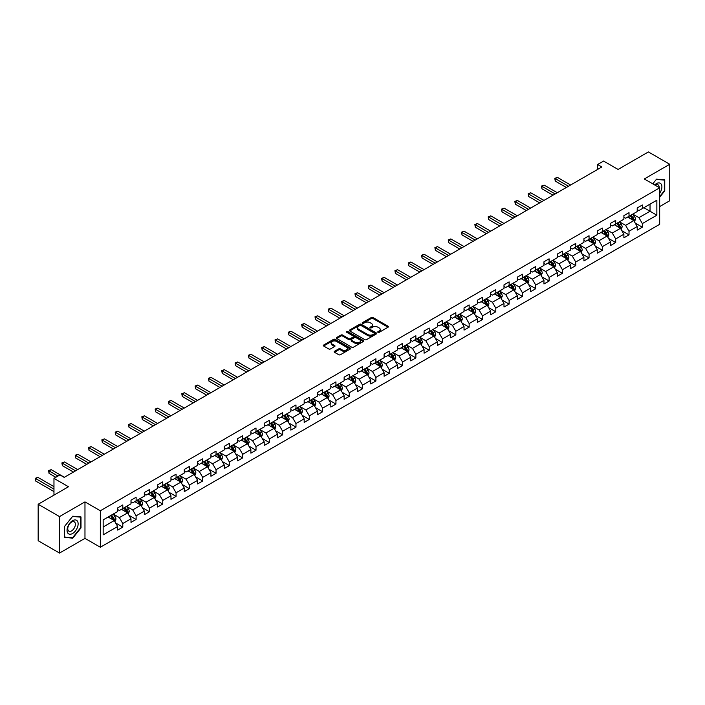 <?xml version="1.0" encoding="UTF-8"?>
<svg xmlns="http://www.w3.org/2000/svg" width="705" height="705" viewBox="0 0 705 705"><rect width="100%" height="100%" fill="white"/><g stroke="black" fill="none" stroke-linecap="round" stroke-linejoin="round"><path stroke-width="1.06" d="M377.977 332.346A0.828 0.476 0 0 0 379.158 332.346L388.058 327.208A1.19 0.687 0 0 0 388.411 326.723A1.19 0.687 0 0 0 388.058 326.239L372.971 317.532A1.19 0.687 0 0 0 371.297 317.532L362.388 322.67A0.828 0.476 0 0 0 363.56 323.348L364.714 322.679A3.789 2.194 0 0 1 370.081 322.679L371.341 323.41A3.789 2.194 0 0 1 372.451 324.961A3.789 2.194 0 0 1 371.341 326.503L370.187 327.173A0.828 0.476 0 0 0 371.359 327.851L372.513 327.182A3.789 2.194 0 0 1 377.871 327.182L379.131 327.913A3.789 2.194 0 0 1 380.242 329.455A3.789 2.194 0 0 1 379.131 331.006L377.977 331.676A0.828 0.476 0 0 0 377.977 332.346L377.977 331.676M334.496 351.31A1.19 0.687 0 0 0 334.152 351.795A1.19 0.687 0 0 0 334.496 352.28L338.735 354.721A1.19 0.687 0 0 0 340.409 354.721L350.297 349.01A1.19 0.687 0 0 0 350.649 348.526A1.19 0.687 0 0 0 350.297 348.041L335.21 339.334A1.19 0.687 0 0 0 333.536 339.334L323.639 345.045A1.19 0.687 0 0 0 323.295 345.52A1.19 0.687 0 0 0 323.639 346.005L328.759 348.957A1.19 0.687 0 0 0 330.433 348.957L334.663 346.516A1.19 0.687 0 0 0 335.016 346.032A1.19 0.687 0 0 0 334.663 345.547L332.134 344.084A3.172 1.833 0 0 1 331.2 342.789A3.172 1.833 0 0 1 333.157 341.097A3.172 1.833 0 0 1 336.611 341.493L346.552 347.23A3.172 1.833 0 0 1 347.477 348.526A3.172 1.833 0 0 1 345.52 350.218A3.172 1.833 0 0 1 342.066 349.821L340.409 348.86A1.19 0.687 0 0 0 338.735 348.86L334.496 351.31L334.496 352.28M659.677 206.565L669.75 200.749L669.75 164.265L648.397 151.936L618.082 169.438L603.568 161.057L597.593 164.512L601.859 166.979L64.217 477.382L59.943 474.914L53.968 478.369L53.968 495.13M59.52 516.58L59.52 553.064L84.97 538.373L84.97 501.889L59.52 516.58L38.167 504.251L68.482 486.75L53.968 478.369M84.97 501.889L100.339 510.764L659.677 187.83L659.677 224.313L100.339 547.247L100.339 510.764M669.75 164.265L644.299 178.955L659.677 187.83M364.802 339.669A1.19 0.687 0 0 0 366.477 339.669L376.364 333.958A1.19 0.687 0 0 0 376.717 333.474A1.19 0.687 0 0 0 376.364 332.989L361.277 324.282A1.19 0.687 0 0 0 359.603 324.282L349.715 329.993A1.19 0.687 0 0 0 349.363 330.478A1.19 0.687 0 0 0 349.715 330.962L364.802 339.669M347.151 332.531A0.828 0.476 0 0 1 347.997 332.645L347.997 331.658L363.331 340.515A1.19 0.687 0 0 1 363.683 341A1.19 0.687 0 0 1 363.331 341.484L353.443 347.195A1.19 0.687 0 0 1 351.769 347.195L336.682 338.479L340.912 336.056L340.912 335.069L336.682 337.519A1.19 0.687 0 0 0 336.329 338.003A1.19 0.687 0 0 0 336.682 338.479L336.682 337.519M340.912 336.056A1.19 0.687 0 0 1 342.586 336.056L342.586 335.069A1.19 0.687 0 0 0 340.912 335.069M342.586 335.069L348.702 338.603A1.19 0.687 0 0 0 350.385 338.603L353.187 336.981A1.19 0.687 0 0 0 353.54 336.496A1.19 0.687 0 0 0 353.187 336.012L346.816 332.337A0.828 0.476 0 0 1 347.997 331.658M59.52 553.064L38.167 540.735L38.167 504.251M115.664 523.013L122.793 527.128L122.793 523.533L130.998 518.801L130.998 522.396L136.118 519.435L136.118 515.84L144.313 511.107L144.313 514.703L149.442 511.742L149.442 508.146L157.638 503.414L157.638 507.01L162.758 504.057L162.758 500.453L170.963 495.721L170.963 499.325L176.083 496.364L176.083 492.769L184.278 488.036L184.278 491.632L189.407 488.671L189.407 485.075L197.603 480.343L197.603 483.938L202.723 480.977L202.723 477.382L210.927 472.65L210.927 476.245L216.047 473.293L216.047 469.689L224.243 464.956L224.243 468.561L229.372 465.6L229.372 462.004L237.567 457.263L237.567 460.867L242.687 457.906L242.687 454.311L250.892 449.579L250.892 453.174L256.012 450.213L256.012 446.618L264.208 441.885L264.208 445.481L269.336 442.529L269.336 438.924L277.532 434.192L277.532 437.796L282.652 434.835L282.652 431.24L290.857 426.499L290.857 430.103L295.977 427.142L295.977 423.546L304.172 418.814L304.172 422.41L309.301 419.449L309.301 415.853L317.497 411.121L317.497 414.716L322.617 411.764L322.617 408.16L330.821 403.427L330.821 407.032L335.941 404.071L335.941 400.475L344.137 395.734L344.137 399.338L349.266 396.377L349.266 392.782L357.461 388.05L357.461 391.645L362.582 388.684L362.582 385.089L370.786 380.356L370.786 383.952L375.906 381L375.906 377.395L384.102 372.663L384.102 376.267L389.231 373.306L389.231 369.711L397.426 364.97L397.426 368.574L402.546 365.613L402.546 362.017L410.751 357.285L410.751 360.881L415.871 357.92L415.871 354.324L424.066 349.592L424.066 353.187L429.195 350.235L429.195 346.631L437.391 341.899L437.391 345.503L442.511 342.542L442.511 338.946L450.715 334.205L450.715 337.81L455.835 334.849L455.835 331.253L464.031 326.521L464.031 330.116L469.16 327.155L469.16 323.56L477.355 318.827L477.355 322.423L482.476 319.471L482.476 315.866L490.68 311.134L490.68 314.738L495.8 311.777L495.8 308.173L503.996 303.441L503.996 307.045L509.125 304.084L509.125 300.489L517.32 295.756L517.32 299.352L522.44 296.391L522.44 292.795L530.645 288.063L530.645 291.658L535.765 288.706L535.765 285.102L543.96 280.37L543.96 283.974L549.089 281.013L549.089 277.409L557.285 272.676L557.285 276.281L562.405 273.32L562.405 269.724L570.609 264.992L570.609 268.587L575.729 265.626L575.729 262.031L583.925 257.299L583.925 260.894L589.054 257.942L589.054 254.338L597.25 249.605L597.25 253.21L602.37 250.249L602.37 246.644L610.574 241.912L610.574 245.516L615.694 242.555L615.694 238.96L623.89 234.227L623.89 237.823L629.019 234.862L629.019 231.266L637.214 226.534L637.214 230.13L642.334 227.177L642.334 223.573L656.857 215.192L656.857 200.202L650.028 204.15L650.028 211.253L656.857 215.192M122.793 527.128L117.673 530.089L117.673 526.485L103.159 534.866L103.159 519.885L117.673 511.495L117.673 507.9L122.793 504.939L122.793 508.543L130.998 503.811L130.998 500.206L136.118 497.254L136.118 500.85L144.313 496.117L144.313 492.522L149.442 489.561L149.442 493.156L157.638 488.424L157.638 484.828L162.758 481.867L162.758 485.472L170.963 480.731L170.963 477.135L176.083 474.174L176.083 477.778L184.278 473.046L184.278 469.442L189.407 466.49L189.407 470.085L197.603 465.353L197.603 461.757L202.723 458.796L202.723 462.392L210.927 457.66L210.927 454.064L216.047 451.103L216.047 454.707L224.243 449.966L224.243 446.371L229.372 443.41L229.372 447.014L237.567 442.282L237.567 438.677L242.687 435.725L242.687 439.321L250.892 434.588L250.892 430.993L256.012 428.032L256.012 431.627L264.208 426.895L264.208 423.3L269.336 420.339L269.336 423.943L277.532 419.202L277.532 415.606L282.652 412.645L282.652 416.25L290.857 411.517L290.857 407.913L295.977 404.961L295.977 408.556L304.172 403.824L304.172 400.228L309.301 397.267L309.301 400.863L317.497 396.131L317.497 392.535L322.617 389.574L322.617 393.178L330.821 388.437L330.821 384.842L335.941 381.881L335.941 385.485L344.137 380.753L344.137 377.149L349.266 374.196L349.266 377.792L357.461 373.06L357.461 369.464L362.582 366.503L362.582 370.099L370.786 365.366L370.786 361.771L375.906 358.81L375.906 362.405L384.102 357.673L384.102 354.077L389.231 351.116L389.231 354.721L397.426 349.988L397.426 346.384L402.546 343.432L402.546 347.027L410.751 342.295L410.751 338.7L415.871 335.739L415.871 339.334L424.066 334.602L424.066 331.006L429.195 328.045L429.195 331.641L437.391 326.908L437.391 323.313L442.511 320.352L442.511 323.956L450.715 319.224L450.715 315.62L455.835 312.668L455.835 316.263L464.031 311.531L464.031 307.926L469.16 304.974L469.16 308.57L477.355 303.837L477.355 300.242L482.476 297.281L482.476 300.876L490.68 296.144L490.68 292.549L495.8 289.588L495.8 293.192L503.996 288.46L503.996 284.855L509.125 281.903L509.125 285.499L517.32 280.766L517.32 277.162L522.44 274.21L522.44 277.805L530.645 273.073L530.645 269.477L535.765 266.516L535.765 270.112L543.96 265.38L543.96 261.784L549.089 258.823L549.089 262.427L557.285 257.695L557.285 254.091L562.405 251.139L562.405 254.734L570.609 250.002L570.609 246.398L575.729 243.445L575.729 247.041L583.925 242.308L583.925 238.713L589.054 235.752L589.054 239.348L597.25 234.615L597.25 231.02L602.37 228.059L602.37 231.663L610.574 226.931L610.574 223.326L615.694 220.374L615.694 223.97L623.89 219.237L623.89 215.633L629.019 212.681L629.019 216.276L637.214 211.544L637.214 207.949L642.334 204.988L642.334 208.583L656.857 200.202M121.427 509.327L127.579 512.879L119.383 517.611L113.232 514.06M117.673 509.53L119.383 510.517L122.793 508.543M119.383 517.611L122.793 523.533M127.579 512.879L130.998 518.801M134.752 501.643L140.903 505.185L132.699 509.918L126.556 506.375M130.998 501.837L132.699 502.824L136.118 500.85M132.699 509.918L136.118 515.84M140.903 505.185L144.313 511.107M148.076 493.949L154.219 497.501L146.023 502.233L139.872 498.682M144.313 494.143L146.023 495.13L149.442 493.156M146.023 502.233L149.442 508.146M154.219 497.501L157.638 503.414M161.392 486.256L167.543 489.808L159.348 494.54L153.196 490.988M157.638 486.45L159.348 487.437L162.758 485.472M159.348 494.54L162.758 500.453M167.543 489.808L170.963 495.721M174.717 478.563L180.868 482.114L172.663 486.847L166.521 483.295M170.963 478.765L172.663 479.752L176.083 477.778M172.663 486.847L176.083 492.769M180.868 482.114L184.278 488.036M188.041 470.878L194.183 474.421L185.988 479.153L179.837 475.611M184.278 471.072L185.988 472.059L189.407 470.085M185.988 479.153L189.407 485.075M194.183 474.421L197.603 480.343M201.357 463.185L207.508 466.736L199.312 471.469L193.161 467.917M197.603 463.379L199.312 464.366L202.723 462.392M199.312 471.469L202.723 477.382M207.508 466.736L210.927 472.65M214.681 455.492L220.832 459.043L212.628 463.775L206.486 460.224M210.927 455.686L212.628 456.673L216.047 454.707M212.628 463.775L216.047 469.689M220.832 459.043L224.243 464.956M228.006 447.798L234.148 451.35L225.952 456.082L219.801 452.531M224.243 448.001L225.952 448.988L229.372 447.014M225.952 456.082L229.372 462.004M234.148 451.35L237.567 457.263M241.321 440.114L247.473 443.656L239.277 448.389L233.126 444.846M237.567 440.308L239.277 441.295L242.687 439.321M239.277 448.389L242.687 454.311M247.473 443.656L250.892 449.579M254.646 432.421L260.797 435.972L252.593 440.704L246.45 437.153M250.892 432.614L252.593 433.601L256.012 431.627M252.593 440.704L256.012 446.618M260.797 435.972L264.208 441.885M267.97 424.727L274.113 428.279L265.917 433.011L259.766 429.46M264.208 424.921L265.917 425.908L269.336 423.943M265.917 433.011L269.336 438.924M274.113 428.279L277.532 434.192M281.286 417.034L287.437 420.585L279.242 425.318L273.091 421.766M277.532 417.237L279.242 418.224L282.652 416.25M279.242 425.318L282.652 431.24M287.437 420.585L290.857 426.499M294.611 409.349L300.762 412.892L292.557 417.624L286.415 414.082M290.857 409.543L292.557 410.53L295.977 408.556M292.557 417.624L295.977 423.546M300.762 412.892L304.172 418.814M307.935 401.656L314.077 405.208L305.882 409.94L299.731 406.388M304.172 401.85L305.882 402.837L309.301 400.863M305.882 409.94L309.301 415.853M314.077 405.208L317.497 411.121M321.251 393.963L327.402 397.514L319.206 402.247L313.055 398.695M317.497 394.157L319.206 395.144L322.617 393.178M319.206 402.247L322.617 408.16M327.402 397.514L330.821 403.427M334.575 386.269L340.726 389.821L332.522 394.553L326.38 391.002M330.821 386.472L332.522 387.459L335.941 385.485M332.522 394.553L335.941 400.475M340.726 389.821L344.137 395.734M347.9 378.585L354.042 382.128L345.847 386.86L339.695 383.317M344.137 378.779L345.847 379.766L349.266 377.792M345.847 386.86L349.266 392.782M354.042 382.128L357.461 388.05M361.216 370.892L367.367 374.443L359.171 379.175L353.02 375.624M357.461 371.086L359.171 372.073L362.582 370.099M359.171 379.175L362.582 385.089M367.367 374.443L370.786 380.356M374.54 363.198L380.691 366.75L372.487 371.482L366.344 367.931M370.786 363.392L372.487 364.379L375.906 362.405M372.487 371.482L375.906 377.395M380.691 366.75L384.102 372.663M387.865 355.505L394.007 359.056L385.811 363.789L379.66 360.237M384.102 355.708L385.811 356.695L389.231 354.721M385.811 363.789L389.231 369.711M394.007 359.056L397.426 364.97M401.18 347.821L407.331 351.363L399.136 356.095L392.985 352.553M397.426 348.014L399.136 349.001L402.546 347.027M399.136 356.095L402.546 362.017M407.331 351.363L410.751 357.285M414.505 340.127L420.656 343.679L412.451 348.411L406.309 344.86M410.751 340.321L412.451 341.308L415.871 339.334M412.451 348.411L415.871 354.324M420.656 343.679L424.066 349.592M427.829 332.434L433.972 335.985L425.776 340.718L419.625 337.166M424.066 332.628L425.776 333.615L429.195 331.641M425.776 340.718L429.195 346.631M433.972 335.985L437.391 341.899M441.145 324.741L447.296 328.292L439.1 333.024L432.949 329.473M437.391 324.943L439.1 325.93L442.511 323.956M439.1 333.024L442.511 338.946M447.296 328.292L450.715 334.205M454.469 317.047L460.621 320.599L452.416 325.331L446.274 321.788M450.715 317.25L452.416 318.237L455.835 316.263M452.416 325.331L455.835 331.253M460.621 320.599L464.031 326.521M467.794 309.363L473.936 312.914L465.741 317.647L459.589 314.095M464.031 309.557L465.741 310.544L469.16 308.57M465.741 317.647L469.16 323.56M473.936 312.914L477.355 318.827M481.11 301.669L487.261 305.221L479.065 309.953L472.914 306.402M477.355 301.863L479.065 302.85L482.476 300.876M479.065 309.953L482.476 315.866M487.261 305.221L490.68 311.134M494.434 293.976L500.585 297.528L492.381 302.26L486.238 298.708M490.68 294.179L492.381 295.166L495.8 293.192M492.381 302.26L495.8 308.173M500.585 297.528L503.996 303.441M507.759 286.283L513.901 289.834L505.705 294.567L499.554 291.024M503.996 286.486L505.705 287.473L509.125 285.499M505.705 294.567L509.125 300.489M513.901 289.834L517.32 295.756M521.074 278.598L527.225 282.15L519.03 286.882L512.879 283.331M517.32 278.792L519.03 279.779L522.44 277.805M519.03 286.882L522.44 292.795M527.225 282.15L530.645 288.063M534.399 270.905L540.55 274.457L532.346 279.189L526.203 275.637M530.645 271.099L532.346 272.086L535.765 270.112M532.346 279.189L535.765 285.102M540.55 274.457L543.96 280.37M547.723 263.212L553.866 266.763L545.67 271.495L539.519 267.944M543.96 263.414L545.67 264.393L549.089 262.427M545.67 271.495L549.089 277.409M553.866 266.763L557.285 272.676M561.039 255.518L567.19 259.07L558.995 263.802L552.843 260.26M557.285 255.721L558.995 256.708L562.405 254.734M558.995 263.802L562.405 269.724M567.19 259.07L570.609 264.992M574.363 247.834L580.515 251.385L572.319 256.118L566.168 252.566M570.609 248.028L572.319 249.015L575.729 247.041M572.319 256.118L575.729 262.031M580.515 251.385L583.925 257.299M587.688 240.141L593.83 243.692L585.635 248.424L579.484 244.873M583.925 240.335L585.635 241.321L589.054 239.348M585.635 248.424L589.054 254.338M593.83 243.692L597.25 249.605M601.004 232.447L607.155 235.999L598.959 240.731L592.808 237.18M597.25 232.65L598.959 233.628L602.37 231.663M598.959 240.731L602.37 246.644M607.155 235.999L610.574 241.912M614.328 224.754L620.479 228.305L612.284 233.038L606.133 229.495M610.574 224.957L612.284 225.944L615.694 223.97M612.284 233.038L615.694 238.96M620.479 228.305L623.89 234.227M627.653 217.069L633.795 220.621L625.599 225.353L619.448 221.802M623.89 217.263L625.599 218.25L629.019 216.276M625.599 225.353L629.019 231.266M633.795 220.621L637.214 226.534M643.876 207.702L650.028 211.253L638.924 217.66L632.773 214.108M637.214 209.57L638.924 210.557L642.334 208.583M638.924 217.66L642.334 223.573M84.97 538.373L100.339 547.247M597.593 164.512L597.593 169.438M103.159 526.979L114.254 520.572L108.112 517.021M114.254 520.572L117.673 526.485M635.205 223.053L642.334 227.177M621.889 230.746L629.019 234.862M608.565 238.44L615.694 242.555M595.24 246.133L602.37 250.249M581.925 253.818L589.054 257.942M568.6 261.511L575.729 265.626M555.276 269.204L562.405 273.32M541.96 276.898L549.089 281.013M528.635 284.582L535.765 288.706M515.311 292.275L522.44 296.391M501.995 299.969L509.125 304.084M488.671 307.662L495.8 311.777M475.346 315.355L482.476 319.471M462.031 323.04L469.16 327.155M448.706 330.733L455.835 334.849M435.382 338.426L442.511 342.542M422.066 346.12L429.195 350.235M408.741 353.804L415.871 357.92M395.417 361.498L402.546 365.613M382.101 369.191L389.231 373.306M368.777 376.884L375.906 381M355.452 384.569L362.582 388.684M342.137 392.262L349.266 396.377M328.812 399.955L335.941 404.071M315.488 407.649L322.617 411.764M302.172 415.333L309.301 419.449M288.847 423.026L295.977 427.142M275.523 430.72L282.652 434.835M262.207 438.413L269.336 442.529M248.883 446.098L256.012 450.213M235.558 453.791L242.687 457.906M222.242 461.484L229.372 465.6M208.918 469.177L216.047 473.293M195.593 476.862L202.723 480.977M182.278 484.555L189.407 488.671M168.953 492.249L176.083 496.364M155.629 499.942L162.758 504.057M142.313 507.626L149.442 511.742M128.989 515.32L136.118 519.435M659.677 197.206L664.753 190.888L664.753 179.898L656.514 179.158L652.76 183.838M64.516 537.43L72.756 538.162L80.996 527.913L80.996 516.924L72.756 516.192L64.516 526.441L64.516 537.43M71.884 537.659L72.756 538.162M378.312 332.469L379.131 331.993A3.789 2.194 0 0 0 380.242 330.442L380.242 329.455M372.451 324.961L372.451 325.939A3.789 2.194 0 0 1 371.341 327.49L370.513 327.966M388.058 326.239L388.058 327.208L372.971 318.519A1.19 0.687 0 0 0 371.297 318.519L362.723 323.463M376.347 333.967L361.277 325.269A1.19 0.687 0 0 0 359.603 325.269L349.724 330.971L349.715 329.993M374.267 333.817A0.828 0.476 0 0 0 374.267 333.139L361.031 325.49A0.828 0.476 0 0 0 359.85 325.49L358.642 326.195A3.789 2.194 0 0 0 357.532 327.737A3.789 2.194 0 0 0 358.642 329.288L367.693 334.514A3.789 2.194 0 0 0 373.06 334.514L374.267 333.817L374.267 334.796A0.828 0.476 0 0 0 374.514 334.461L374.514 333.474M357.532 327.737L357.532 328.724A3.789 2.194 0 0 0 358.642 330.275L358.642 329.288M374.267 334.796L373.06 335.501A3.789 2.194 0 0 1 367.693 335.501L358.642 330.275M342.586 336.056L348.702 339.59A1.19 0.687 0 0 0 350.385 339.59L353.187 337.968A1.19 0.687 0 0 0 353.54 337.483L353.54 336.496M347.997 332.645L363.313 341.493M355.056 342.269A3.172 1.833 0 0 0 358.51 342.665A3.172 1.833 0 0 0 360.466 340.973A3.172 1.833 0 0 0 359.541 339.678L356.043 337.66A1.19 0.687 0 0 0 354.359 337.66L351.557 339.281A1.19 0.687 0 0 0 351.205 339.766A1.19 0.687 0 0 0 351.557 340.251L355.056 342.269L355.056 343.256A3.172 1.833 0 0 0 358.51 343.652A3.172 1.833 0 0 0 360.466 341.96L360.466 340.973M351.205 339.766L351.205 340.753A1.19 0.687 0 0 0 351.557 341.238L351.557 340.251M355.056 343.256L351.557 341.238M347.477 348.526L347.477 349.513A3.172 1.833 0 0 1 345.52 351.205A3.172 1.833 0 0 1 342.066 350.808L340.409 349.847A1.19 0.687 0 0 0 338.735 349.847L334.514 352.288M331.2 342.789L331.2 343.776A3.172 1.833 0 0 0 332.134 345.071L332.134 344.084M334.663 345.547L334.663 346.516L332.134 345.071M350.297 348.041L350.297 349.01L335.21 340.312A1.19 0.687 0 0 0 333.536 340.312L323.657 346.014L323.639 345.045M634.474 221.784L635.487 219.229A3.199 1.851 -120 0 0 634.465 216.497L632.702 214.153M629.635 218.215L628.437 216.611M570.609 185.018L557.399 177.396L555.258 178.629L555.258 181.088L566.335 187.486M630.058 215.677L631.821 218.03A3.199 1.851 60 0 1 632.737 219.951L633.76 219.361A3.199 1.851 -120 0 0 632.843 217.44L631.081 215.087M630.279 215.545L632.235 218.162A1.63 0.943 60 0 1 632.535 218.656L633.76 219.361M555.258 181.088L554.791 178.356L568.468 186.252M554.791 178.356L557.399 177.396M659.677 193.258A7.852 4.53 120 0 0 661.149 190.482A7.852 4.53 120 0 0 660.664 183.529A7.852 4.53 120 0 0 654.645 184.93M663.802 179.81L664.33 180.119L664.33 190.764L659.677 196.554M652.768 183.846L656.346 179.405L664.33 180.119M659.131 187.512A5.376 3.102 120 0 0 658.021 184.816A5.376 3.102 120 0 0 655.121 185.203M72.589 533.491A7.852 4.53 120 0 0 78.132 523.877A7.852 4.53 120 0 0 72.589 520.669A7.852 4.53 120 0 0 67.037 530.283A7.852 4.53 120 0 0 72.589 533.491M71.575 530.883A5.376 3.102 120 0 0 75.082 526.15A5.376 3.102 120 0 0 74.263 521.841A5.376 3.102 120 0 0 71.575 522.105A5.376 3.102 120 0 0 68.059 526.846A5.376 3.102 120 0 0 68.887 531.147A5.376 3.102 120 0 0 71.575 530.883M64.604 526.362L72.589 516.43L80.573 517.144L80.573 527.789L72.589 537.721L64.604 537.016L64.604 526.362M80.044 516.844L80.573 517.144M621.149 229.477L622.171 226.913A3.199 1.851 -120 0 0 621.149 224.19L619.387 221.837M616.311 225.9L615.112 224.305M557.285 192.712L544.075 185.089L541.942 186.314L541.942 188.781L553.011 195.179M616.734 223.37L618.496 225.723A3.199 1.851 60 0 1 619.413 227.644L620.444 227.054A3.199 1.851 -120 0 0 619.528 225.133L617.765 222.78M616.963 223.238L618.911 225.847A1.63 0.943 60 0 1 619.21 226.34L620.444 227.054M541.942 188.781L541.466 186.049L555.152 193.946M541.466 186.049L544.075 185.089M607.833 237.171L608.847 234.606A3.199 1.851 -120 0 0 607.825 231.883L606.062 229.53M602.986 233.593L601.797 231.998M543.96 200.405L530.75 192.773L528.618 194.007L528.618 196.475L539.695 202.864M603.418 231.055L605.181 233.408A3.199 1.851 60 0 1 606.097 235.338L607.12 234.747A3.199 1.851 -120 0 0 606.203 232.817L604.441 230.464M603.639 230.932L605.595 233.54A1.63 0.943 60 0 1 605.886 234.034L607.12 234.747M528.618 196.475L528.151 193.734L541.828 201.639M528.151 193.734L530.75 192.773M594.509 244.855L595.522 242.3A3.199 1.851 -120 0 0 594.5 239.577L592.738 237.224M589.671 241.286L588.472 239.682M530.645 208.09L517.435 200.467L515.293 201.7L515.293 204.168L526.371 210.557M590.094 238.748L591.856 241.101A3.199 1.851 60 0 1 592.773 243.031L593.795 242.432A3.199 1.851 -120 0 0 592.879 240.511L591.116 238.158M590.314 238.625L592.27 241.233A1.63 0.943 60 0 1 592.57 241.727L593.795 242.432M515.293 204.168L514.826 201.427L528.503 209.323M514.826 201.427L517.435 200.467M581.184 252.549L582.207 249.993A3.199 1.851 -120 0 0 581.184 247.27L579.422 244.917M576.346 248.98L575.148 247.376M517.32 215.783L504.11 208.16L501.978 209.394L501.978 211.852L513.046 218.25M576.769 246.442L578.532 248.794A3.199 1.851 60 0 1 579.448 250.716L580.479 250.125A3.199 1.851 -120 0 0 579.563 248.204L577.8 245.851M576.998 246.309L578.946 248.927A1.63 0.943 60 0 1 579.246 249.42L580.479 250.125M501.978 211.852L501.502 209.121L515.188 217.017M501.502 209.121L504.11 208.16M567.869 260.242L568.882 257.677A3.199 1.851 -120 0 0 567.86 254.954L566.097 252.601M563.022 256.664L561.832 255.069M503.996 223.476L490.786 215.853L488.653 217.078L488.653 219.546L499.73 225.944M563.454 254.135L565.216 256.488A3.199 1.851 60 0 1 566.133 258.409L567.155 257.818A3.199 1.851 -120 0 0 566.238 255.897L564.476 253.544M563.674 254.003L565.63 256.611A1.63 0.943 60 0 1 565.921 257.105L567.155 257.818M488.653 219.546L488.186 216.814L501.863 224.71M488.186 216.814L490.786 215.853M554.544 267.935L555.558 265.371A3.199 1.851 -120 0 0 554.535 262.648L552.773 260.295M549.706 264.357L548.508 262.762M490.68 231.169L477.47 223.538L475.329 224.772L475.329 227.239L486.406 233.628M550.129 261.819L551.892 264.172A3.199 1.851 60 0 1 552.808 266.102L553.83 265.512A3.199 1.851 -120 0 0 552.914 263.582L551.151 261.229M550.349 261.696L552.306 264.305A1.63 0.943 60 0 1 552.605 264.798L553.83 265.512M475.329 227.239L474.862 224.498L488.539 232.403M474.862 224.498L477.47 223.538M541.22 275.62L542.242 273.064A3.199 1.851 -120 0 0 541.22 270.341L539.457 267.988M536.382 272.051L535.183 270.456M477.355 238.854L464.146 231.231L462.013 232.465L462.013 234.932L473.081 241.321M536.805 269.513L538.567 271.866A3.199 1.851 60 0 1 539.484 273.796L540.515 273.196A3.199 1.851 -120 0 0 539.598 271.275L537.836 268.922M537.034 269.389L538.981 271.998A1.63 0.943 60 0 1 539.281 272.491L540.515 273.196M462.013 234.932L461.537 232.192L475.223 240.088M461.537 232.192L464.146 231.231M527.904 283.313L528.917 280.757A3.199 1.851 -120 0 0 527.895 278.034L526.133 275.681M523.057 279.744L521.867 278.14M464.031 246.547L450.821 238.924L448.688 240.158L448.688 242.617L459.766 249.015M523.489 277.206L525.251 279.559A3.199 1.851 60 0 1 526.168 281.48L527.19 280.89A3.199 1.851 -120 0 0 526.274 278.969L524.511 276.616M523.709 277.074L525.666 279.691A1.63 0.943 60 0 1 525.956 280.185L527.19 280.89M448.688 242.617L448.221 239.885L461.898 247.781M448.221 239.885L450.821 238.924M514.579 291.006L515.593 288.451A3.199 1.851 -120 0 0 514.571 285.719L512.808 283.366M509.741 287.429L508.543 285.833M450.715 254.241L437.505 246.618L435.364 247.843L435.364 250.31L446.441 256.708M510.164 284.899L511.927 287.252A3.199 1.851 60 0 1 512.843 289.173L513.866 288.583A3.199 1.851 -120 0 0 512.949 286.662L511.187 284.309M510.385 284.767L512.341 287.376A1.63 0.943 60 0 1 512.641 287.869L513.866 288.583M435.364 250.31L434.897 247.578L448.574 255.474M434.897 247.578L437.505 246.618M501.255 298.7L502.277 296.135A3.199 1.851 -120 0 0 501.255 293.412L499.492 291.059M496.417 295.122L495.218 293.527M437.391 261.934L424.181 254.302L422.048 255.536L422.048 258.004L433.117 264.393M496.84 292.584L498.602 294.937A3.199 1.851 60 0 1 499.519 296.867L500.55 296.276A3.199 1.851 -120 0 0 499.634 294.346L497.871 291.993M497.069 292.46L499.017 295.069A1.63 0.943 60 0 1 499.316 295.562L500.55 296.276M422.048 258.004L421.572 255.263L435.258 263.168M421.572 255.263L424.181 254.302M487.939 306.384L488.953 303.829A3.199 1.851 -120 0 0 487.93 301.106L486.168 298.753M483.092 302.815L481.903 301.22M424.066 269.627L410.856 261.996L408.724 263.229L408.724 265.697L419.801 272.086M483.524 300.277L485.287 302.63A3.199 1.851 60 0 1 486.203 304.56L487.226 303.97A3.199 1.851 -120 0 0 486.309 302.04L484.547 299.687M483.745 300.154L485.701 302.762A1.63 0.943 60 0 1 485.992 303.256L487.226 303.97M408.724 265.697L408.257 262.956L421.934 270.852M408.257 262.956L410.856 261.996M474.615 314.077L475.628 311.522A3.199 1.851 -120 0 0 474.606 308.799L472.843 306.446M469.777 310.508L468.578 308.905M410.751 277.312L397.541 269.689L395.399 270.923L395.399 273.381L406.477 279.779M470.2 307.97L471.962 310.323A3.199 1.851 60 0 1 472.879 312.244L473.901 311.654A3.199 1.851 -120 0 0 472.985 309.733L471.222 307.38M470.42 307.838L472.376 310.456A1.63 0.943 60 0 1 472.676 310.949L473.901 311.654M395.399 273.381L394.932 270.649L408.609 278.546M394.932 270.649L397.541 269.689M461.29 321.771L462.313 319.215A3.199 1.851 -120 0 0 461.29 316.483L459.528 314.13M456.452 318.193L455.254 316.598M397.426 285.005L384.216 277.382L382.084 278.607L382.084 281.075L393.152 287.473M456.875 315.664L458.638 318.017A3.199 1.851 60 0 1 459.554 319.938L460.585 319.347A3.199 1.851 -120 0 0 459.669 317.426L457.906 315.073M457.104 315.532L459.052 318.14A1.63 0.943 60 0 1 459.352 318.642L460.585 319.347M382.084 281.075L381.608 278.343L395.293 286.239M381.608 278.343L384.216 277.382M447.975 329.464L448.988 326.9A3.199 1.851 -120 0 0 447.966 324.177L446.203 321.824M443.128 325.886L441.929 324.291M384.102 292.698L370.892 285.067L368.759 286.3L368.759 288.768L379.836 295.166M443.56 323.348L445.322 325.701A3.199 1.851 60 0 1 446.239 327.631L447.261 327.041A3.199 1.851 -120 0 0 446.344 325.111L444.582 322.758M443.78 323.225L445.736 325.833A1.63 0.943 60 0 1 446.027 326.327L447.261 327.041M368.759 288.768L368.292 286.027L381.969 293.932M368.292 286.027L370.892 285.067M434.65 337.149L435.664 334.593A3.199 1.851 -120 0 0 434.641 331.87L432.879 329.517M429.812 333.58L428.614 331.985M370.786 300.392L357.576 292.76L355.435 293.994L355.435 296.461L366.512 302.85M430.235 331.042L431.998 333.394A3.199 1.851 60 0 1 432.914 335.324L433.936 334.734A3.199 1.851 -120 0 0 433.02 332.804L431.257 330.451M430.455 330.918L432.412 333.527A1.63 0.943 60 0 1 432.711 334.02L433.936 334.734M355.435 296.461L354.967 293.721L368.644 301.617M354.967 293.721L357.576 292.76M421.326 344.842L422.348 342.286A3.199 1.851 -120 0 0 421.326 339.563L419.563 337.21M416.488 341.273L415.289 339.669M357.461 308.076L344.251 300.453L342.119 301.687L342.119 304.146L353.187 310.544M416.911 338.735L418.673 341.088A3.199 1.851 60 0 1 419.59 343.009L420.621 342.418A3.199 1.851 -120 0 0 419.704 340.497L417.942 338.144M417.14 338.603L419.087 341.22A1.63 0.943 60 0 1 419.387 341.714L420.621 342.418M342.119 304.146L341.643 301.414L355.329 309.31M341.643 301.414L344.251 300.453M408.01 352.535L409.023 349.98A3.199 1.851 -120 0 0 408.001 347.248L406.239 344.895M403.163 348.957L401.965 347.362M344.137 315.769L330.927 308.147L328.794 309.372L328.794 311.839L339.872 318.237M403.595 346.428L405.357 348.781A3.199 1.851 60 0 1 406.274 350.702L407.296 350.112A3.199 1.851 -120 0 0 406.38 348.191L404.617 345.838M403.815 346.296L405.772 348.904A1.63 0.943 60 0 1 406.062 349.407L407.296 350.112M328.794 311.839L328.327 309.107L342.004 317.003M328.327 309.107L330.927 308.147M394.685 360.229L395.699 357.664A3.199 1.851 -120 0 0 394.677 354.941L392.914 352.588M389.847 356.651L388.649 355.056M330.821 323.463L317.611 315.831L315.47 317.065L315.47 319.532L326.547 325.93M390.27 354.121L392.033 356.466A3.199 1.851 60 0 1 392.949 358.396L393.972 357.805A3.199 1.851 -120 0 0 393.055 355.875L391.293 353.522M390.491 353.989L392.447 356.598A1.63 0.943 60 0 1 392.747 357.091L393.972 357.805M315.47 319.532L315.003 316.792L328.68 324.697M315.003 316.792L317.611 315.831M381.361 367.913L382.383 365.357A3.199 1.851 -120 0 0 381.361 362.634L379.598 360.281M376.523 364.344L375.324 362.749M317.497 331.156L304.287 323.524L302.154 324.758L302.154 327.226L313.223 333.615M376.946 361.806L378.708 364.159A3.199 1.851 60 0 1 379.625 366.089L380.656 365.498A3.199 1.851 -120 0 0 379.739 363.568L377.977 361.216M377.175 361.683L379.123 364.291A1.63 0.943 60 0 1 379.422 364.785L380.656 365.498M302.154 327.226L301.678 324.485L315.364 332.381M301.678 324.485L304.287 323.524M368.045 375.606L369.059 373.051A3.199 1.851 -120 0 0 368.036 370.328L366.274 367.975M363.198 372.037L362 370.433M304.172 338.841L290.962 331.218L288.83 332.452L288.83 334.91L299.907 341.308M363.63 369.499L365.393 371.852A3.199 1.851 60 0 1 366.309 373.773L367.331 373.183A3.199 1.851 -120 0 0 366.415 371.262L364.652 368.909M363.851 369.367L365.807 371.984A1.63 0.943 60 0 1 366.098 372.478L367.331 373.183M288.83 334.91L288.363 332.178L302.04 340.074M288.363 332.178L290.962 331.218M354.721 383.3L355.734 380.744A3.199 1.851 -120 0 0 354.712 378.012L352.949 375.659M349.883 379.722L348.684 378.127M290.857 346.534L277.647 338.911L275.505 340.136L275.505 342.604L286.582 349.001M350.306 377.193L352.068 379.546A3.199 1.851 60 0 1 352.985 381.467L354.007 380.876A3.199 1.851 -120 0 0 353.09 378.955L351.328 376.602M350.526 377.06L352.482 379.669A1.63 0.943 60 0 1 352.782 380.171L354.007 380.876M275.505 342.604L275.038 339.872L288.715 347.768M275.038 339.872L277.647 338.911M341.396 390.993L342.418 388.429A3.199 1.851 -120 0 0 341.396 385.705L339.634 383.353M336.558 387.415L335.36 385.82M277.532 354.227L264.322 346.596L262.189 347.829L262.189 350.297L273.258 356.695M336.981 384.886L338.744 387.239A3.199 1.851 60 0 1 339.66 389.16L340.682 388.57A3.199 1.851 -120 0 0 339.775 386.64L338.012 384.287M337.21 384.754L339.158 387.362A1.63 0.943 60 0 1 339.457 387.856L340.682 388.57M262.189 350.297L261.714 347.556L275.399 355.461M261.714 347.556L264.322 346.596M328.081 398.677L329.094 396.122A3.199 1.851 -120 0 0 328.072 393.399L326.309 391.046M323.234 395.108L322.035 393.513M264.208 361.921L250.998 354.289L248.865 355.523L248.865 357.99L259.942 364.379M323.665 392.57L325.428 394.923A3.199 1.851 60 0 1 326.344 396.853L327.367 396.263A3.199 1.851 -120 0 0 326.45 394.333L324.688 391.98M323.886 392.447L325.842 395.056A1.63 0.943 60 0 1 326.133 395.549L327.367 396.263M248.865 357.99L248.398 355.25L262.075 363.145M248.398 355.25L250.998 354.289M314.756 406.371L315.769 403.815A3.199 1.851 -120 0 0 314.747 401.092L312.985 398.739M309.918 402.802L308.719 401.198M250.892 369.605L237.682 361.982L235.54 363.216L235.54 365.675L246.618 372.073M310.341 400.264L312.103 402.617A3.199 1.851 60 0 1 313.02 404.538L314.042 403.947A3.199 1.851 -120 0 0 313.126 402.026L311.363 399.673M310.561 400.132L312.518 402.749A1.63 0.943 60 0 1 312.817 403.242L314.042 403.947M235.54 365.675L235.073 362.943L248.75 370.839M235.073 362.943L237.682 361.982M301.432 414.064L302.454 411.508A3.199 1.851 -120 0 0 301.432 408.777L299.669 406.424M296.594 410.486L295.395 408.891M237.567 377.298L224.357 369.676L222.225 370.9L222.225 373.368L233.293 379.766M297.017 407.957L298.779 410.31A3.199 1.851 60 0 1 299.695 412.231L300.718 411.641A3.199 1.851 -120 0 0 299.81 409.72L298.048 407.367M297.246 407.825L299.193 410.433A1.63 0.943 60 0 1 299.493 410.936L300.718 411.641M222.225 373.368L221.749 370.636L235.435 378.532M221.749 370.636L224.357 369.676M288.116 421.757L289.129 419.193A3.199 1.851 -120 0 0 288.107 416.47L286.345 414.117M283.269 418.18L282.07 416.584M224.243 384.992L211.033 377.36L208.9 378.594L208.9 381.061L219.978 387.459M283.701 415.65L285.463 418.003A3.199 1.851 60 0 1 286.38 419.924L287.402 419.334A3.199 1.851 -120 0 0 286.486 417.404L284.723 415.051M283.921 415.518L285.877 418.127A1.63 0.943 60 0 1 286.168 418.62L287.402 419.334M208.9 381.061L208.433 378.321L222.11 386.225M208.433 378.321L211.033 377.36M274.791 429.442L275.805 426.886A3.199 1.851 -120 0 0 274.783 424.163L273.02 421.81M269.953 425.873L268.755 424.278M210.927 392.685L197.717 385.053L195.576 386.287L195.576 388.755L206.653 395.144M270.376 423.335L272.139 425.688A3.199 1.851 60 0 1 273.055 427.618L274.078 427.027A3.199 1.851 -120 0 0 273.161 425.097L271.399 422.744M270.597 423.212L272.553 425.82A1.63 0.943 60 0 1 272.853 426.313L274.078 427.027M195.576 388.755L195.109 386.014L208.786 393.91M195.109 386.014L197.717 385.053M261.467 437.135L262.489 434.58A3.199 1.851 -120 0 0 261.467 431.857L259.704 429.504M256.629 433.566L255.43 431.962M197.603 400.369L184.393 392.747L182.26 393.98L182.26 396.439L193.329 402.837M257.052 431.028L258.814 433.381A3.199 1.851 60 0 1 259.731 435.302L260.753 434.712A3.199 1.851 -120 0 0 259.845 432.791L258.083 430.438M257.281 430.896L259.228 433.513A1.63 0.943 60 0 1 259.528 434.007L260.753 434.712M182.26 396.439L181.784 393.707L195.47 401.603M181.784 393.707L184.393 392.747M248.151 444.829L249.165 442.273A3.199 1.851 -120 0 0 248.142 439.541L246.38 437.188M243.304 441.251L242.106 439.656M184.278 408.063L171.068 400.44L168.936 401.665L168.936 404.132L180.013 410.53M243.736 438.721L245.499 441.074A3.199 1.851 60 0 1 246.415 442.996L247.437 442.405A3.199 1.851 -120 0 0 246.521 440.484L244.758 438.131M243.956 438.589L245.913 441.198A1.63 0.943 60 0 1 246.204 441.7L247.437 442.405M168.936 404.132L168.469 401.401L182.146 409.297M168.469 401.401L171.068 400.44M234.827 452.522L235.84 449.957A3.199 1.851 -120 0 0 234.818 447.234L233.055 444.881M229.989 448.944L228.79 447.349M170.963 415.756L157.753 408.125L155.611 409.358L155.611 411.826L166.688 418.224M230.412 446.415L232.174 448.768A3.199 1.851 60 0 1 233.091 450.689L234.113 450.098A3.199 1.851 -120 0 0 233.196 448.168L231.434 445.816M230.632 446.283L232.588 448.891A1.63 0.943 60 0 1 232.888 449.385L234.113 450.098M155.611 411.826L155.144 409.085L168.821 416.99M155.144 409.085L157.753 408.125M221.502 460.206L222.524 457.651A3.199 1.851 -120 0 0 221.502 454.928L219.74 452.575M216.664 456.637L215.466 455.042M157.638 423.449L144.428 415.818L142.295 417.052L142.295 419.519L153.364 425.908M217.087 454.099L218.85 456.452A3.199 1.851 60 0 1 219.766 458.382L220.788 457.792A3.199 1.851 -120 0 0 219.881 455.862L218.118 453.509M217.316 453.976L219.264 456.584A1.63 0.943 60 0 1 219.563 457.078L220.788 457.792M142.295 419.519L141.82 416.778L155.505 424.674M141.82 416.778L144.428 415.818M208.186 467.9L209.2 465.344A3.199 1.851 -120 0 0 208.178 462.621L206.415 460.268M203.34 464.331L202.141 462.727M144.313 431.134L131.104 423.511L128.971 424.745L128.971 427.204L140.048 433.601M203.771 461.793L205.534 464.146A3.199 1.851 60 0 1 206.45 466.067L207.473 465.476A3.199 1.851 -120 0 0 206.556 463.555L204.794 461.202M203.992 461.66L205.948 464.278A1.63 0.943 60 0 1 206.239 464.771L207.473 465.476M128.971 427.204L128.504 424.472L142.181 432.368M128.504 424.472L131.104 423.511M194.862 475.593L195.875 473.037A3.199 1.851 -120 0 0 194.853 470.305L193.091 467.953M190.024 472.015L188.825 470.42M130.998 438.827L117.788 431.204L115.646 432.438L115.646 434.897L126.724 441.295M190.447 469.486L192.209 471.839A3.199 1.851 60 0 1 193.126 473.76L194.148 473.17A3.199 1.851 -120 0 0 193.232 471.248L191.469 468.896M190.667 469.354L192.624 471.962A1.63 0.943 60 0 1 192.923 472.465L194.148 473.17M115.646 434.897L115.179 432.165L128.856 440.061M115.179 432.165L117.788 431.204M181.537 483.286L182.56 480.722A3.199 1.851 -120 0 0 181.537 477.999L179.775 475.646M176.699 479.708L175.501 478.113M117.673 446.521L104.463 438.889L102.331 440.123L102.331 442.59L113.399 448.988M177.122 477.179L178.885 479.532A3.199 1.851 60 0 1 179.801 481.453L180.824 480.863A3.199 1.851 -120 0 0 179.916 478.933L178.153 476.58M177.352 477.047L179.299 479.656A1.63 0.943 60 0 1 179.599 480.149L180.824 480.863M102.331 442.59L101.855 439.849L115.541 447.754M101.855 439.849L104.463 438.889M168.222 490.971L169.235 488.415A3.199 1.851 -120 0 0 168.213 485.692L166.451 483.339M163.375 487.402L162.176 485.807M104.349 454.214L91.139 446.582L89.006 447.816L89.006 450.283L100.084 456.673M163.807 484.864L165.569 487.217A3.199 1.851 60 0 1 166.486 489.147L167.508 488.556A3.199 1.851 -120 0 0 166.591 486.626L164.829 484.273M164.027 484.74L165.983 487.349A1.63 0.943 60 0 1 166.274 487.842L167.508 488.556M89.006 450.283L88.539 447.543L102.216 455.439M88.539 447.543L91.139 446.582M154.897 498.664L155.911 496.108A3.199 1.851 -120 0 0 154.888 493.385L153.126 491.033M150.059 495.095L148.861 493.491M91.033 461.898L77.823 454.276L75.682 455.509L75.682 457.968L86.759 464.366M150.482 492.557L152.245 494.91A3.199 1.851 60 0 1 153.161 496.831L154.184 496.241A3.199 1.851 -120 0 0 153.267 494.32L151.504 491.967M150.703 492.425L152.659 495.042A1.63 0.943 60 0 1 152.959 495.536L154.184 496.241M75.682 457.968L75.215 455.236L88.892 463.132M75.215 455.236L77.823 454.276M141.573 506.357L142.595 503.802A3.199 1.851 -120 0 0 141.573 501.07L139.81 498.717M136.735 502.78L135.536 501.185M77.709 469.592L64.499 461.969L62.366 463.203L62.366 465.661L73.435 472.059M137.158 500.25L138.92 502.603A3.199 1.851 60 0 1 139.837 504.524L140.859 503.934A3.199 1.851 -120 0 0 139.951 502.013L138.189 499.66M137.387 500.118L139.334 502.727A1.63 0.943 60 0 1 139.634 503.229L140.859 503.934M62.366 465.661L61.89 462.929L75.576 470.825M61.89 462.929L64.499 461.969M128.257 514.051L129.271 511.486A3.199 1.851 -120 0 0 128.248 508.763L126.486 506.41M123.41 510.473L122.212 508.878M64.384 477.285L51.174 469.653L49.042 470.887L49.042 473.355L55.845 477.285M123.842 507.944L125.605 510.297A3.199 1.851 60 0 1 126.521 512.218L127.543 511.627A3.199 1.851 -120 0 0 126.627 509.697L124.864 507.344M124.062 507.811L126.019 510.42A1.63 0.943 60 0 1 126.31 510.913L127.543 511.627M49.042 473.355L48.574 470.623L57.977 476.051M48.574 470.623L51.174 469.653M114.933 521.744L115.946 519.18A3.199 1.851 -120 0 0 114.924 516.457L113.161 514.104M110.095 518.166L108.896 516.571M53.968 486.653L37.858 477.347L35.717 478.58L35.717 481.048L53.968 491.579M110.518 515.628L112.28 517.981A3.199 1.851 60 0 1 113.197 519.911L114.219 519.321A3.199 1.851 -120 0 0 113.302 517.391L111.54 515.038M110.738 515.505L112.694 518.113A1.63 0.943 60 0 1 112.994 518.607L114.219 519.321M35.717 481.048L35.25 478.307L53.968 489.12M35.25 478.307L37.858 477.347M379.131 331.993L379.131 331.006M370.187 327.851L370.187 327.173M371.341 327.49L371.341 326.503M362.388 323.348L362.388 322.67M371.297 318.519L371.297 317.532M372.971 318.519L372.971 317.532M359.603 325.269L359.603 324.282M361.277 325.269L361.277 324.282M376.364 333.958L376.364 332.989M367.693 335.501L367.693 334.514M373.06 335.501L373.06 334.514M348.702 339.59L348.702 338.603M350.385 339.59L350.385 338.603M353.187 337.968L353.187 336.981M363.331 341.484L363.331 340.515M338.735 349.847L338.735 348.86M340.409 349.847L340.409 348.86M342.066 350.808L342.066 349.821M333.536 340.312L333.536 339.334M335.21 340.312L335.21 339.334M633.487 220.436L635.469 219.29M632.843 217.44L634.465 216.497M630.57 218.753L631.821 218.03M620.162 228.129L622.145 226.975M619.528 225.133L621.149 224.19M617.245 226.446L618.496 225.723M606.838 235.814L608.829 234.668M606.203 232.817L607.825 231.883M603.929 234.131L605.181 233.408M593.522 243.507L595.505 242.361M592.879 240.511L594.5 239.577M590.605 241.824L591.856 241.101M580.197 251.2L582.18 250.055M579.563 248.204L581.184 247.27M577.28 249.517L578.532 248.794M566.873 258.894L568.865 257.748M566.238 255.897L567.86 254.954M563.965 257.21L565.216 256.488M553.557 266.578L555.54 265.433M552.914 263.582L554.535 262.648M550.64 264.895L551.892 264.172M540.233 274.271L542.215 273.126M539.598 271.275L541.22 270.341M537.316 272.588L538.567 271.866M526.908 281.965L528.9 280.819M526.274 278.969L527.895 278.034M524 280.282L525.251 279.559M513.592 289.658L515.575 288.512M512.949 286.662L514.571 285.719M510.676 287.975L511.927 287.252M500.268 297.343L502.251 296.197M499.634 294.346L501.255 293.412M497.351 295.659L498.602 294.937M486.943 305.036L488.935 303.89M486.309 302.04L487.93 301.106M484.035 303.353L485.287 302.63M473.628 312.729L475.611 311.584M472.985 309.733L474.606 308.799M470.711 311.046L471.962 310.323M460.303 320.423L462.286 319.277M459.669 317.426L461.29 316.483M457.386 318.739L458.638 318.017M446.979 328.107L448.97 326.961M446.344 325.111L447.966 324.177M444.071 326.424L445.322 325.701M433.663 335.8L435.646 334.655M433.02 332.804L434.641 331.87M430.746 334.117L431.998 333.394M420.339 343.494L422.321 342.348M419.704 340.497L421.326 339.563M417.422 341.81L418.673 341.088M407.014 351.187L409.006 350.041M406.38 348.191L408.001 347.248M404.106 349.504L405.357 348.781M393.698 358.871L395.681 357.726M393.055 355.875L394.677 354.941M390.781 357.188L392.033 356.466M380.374 366.565L382.357 365.419M379.739 363.568L381.361 362.634M377.457 364.882L378.708 364.159M367.049 374.258L369.041 373.112M366.415 371.262L368.036 370.328M364.141 372.575L365.393 371.852M353.734 381.951L355.717 380.806M353.09 378.955L354.712 378.012M350.817 380.268L352.068 379.546M340.409 389.636L342.392 388.49M339.775 386.64L341.396 385.705M337.492 387.962L338.744 387.239M327.085 397.329L329.068 396.184M326.45 394.333L328.072 393.399M324.177 395.646L325.428 394.923M313.769 405.023L315.752 403.877M313.126 402.026L314.747 401.092M310.852 403.339L312.103 402.617M300.445 412.716L302.427 411.57M299.81 409.72L301.432 408.777M297.528 411.033L298.779 410.31M287.12 420.4L289.103 419.255M286.486 417.404L288.107 416.47M284.212 418.726L285.463 418.003M273.804 428.094L275.787 426.948M273.161 425.097L274.783 424.163M270.887 426.41L272.139 425.688M260.48 435.787L262.463 434.641M259.845 432.791L261.467 431.857M257.563 434.104L258.814 433.381M247.155 443.48L249.138 442.335M246.521 440.484L248.142 439.541M244.247 441.797L245.499 441.074M233.84 451.165L235.823 450.019M233.196 448.168L234.818 447.234M230.923 449.49L232.174 448.768M220.515 458.858L222.498 457.712M219.881 455.862L221.502 454.928M217.598 457.175L218.85 456.452M207.191 466.551L209.174 465.406M206.556 463.555L208.178 462.621M204.283 464.868L205.534 464.146M193.875 474.245L195.858 473.099M193.232 471.248L194.853 470.305M190.958 472.562L192.209 471.839M180.55 481.929L182.533 480.784M179.916 478.933L181.537 477.999M177.634 480.255L178.885 479.532M167.226 489.623L169.209 488.477M166.591 486.626L168.213 485.692M164.318 487.939L165.569 487.217M153.91 497.316L155.893 496.17M153.267 494.32L154.888 493.385M150.993 495.633L152.245 494.91M140.586 505.009L142.569 503.863M139.951 502.013L141.573 501.07M137.669 503.326L138.92 502.603M127.261 512.694L129.244 511.548M126.627 509.697L128.248 508.763M124.353 511.019L125.605 510.297M113.946 520.387L115.928 519.241M113.302 517.391L114.924 516.457M111.029 518.704L112.28 517.981"/></g></svg>
